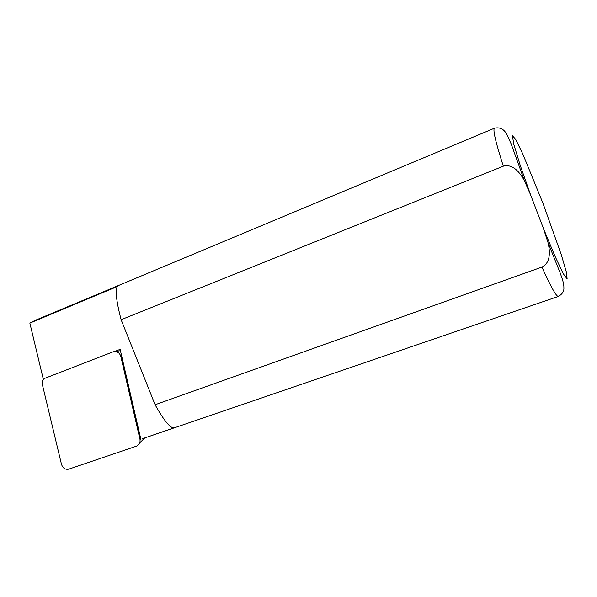 <?xml version="1.0" encoding="UTF-8"?>
<svg xmlns="http://www.w3.org/2000/svg" width="597" height="597" viewBox="0 0 597 597"><rect width="100%" height="100%" fill="white"/><g stroke="black" fill="none" stroke-linecap="round" stroke-linejoin="round"><path stroke-width="0.9" d="M503.316 166.175C495.6 142.041 492.659 129.377 494.48 128.198L35.007 320.432L29.85 323.096L117.393 286.493C115.102 290.366 116.348 301.433 121.116 319.708L503.316 166.175C513.413 163.429 520.547 173.526 524.532 180.966L530.517 194.652L543.263 228.002L547.994 242.479C549.927 250.576 551.15 262.598 541.942 267.083L155.086 404.751C163.817 420.295 170.063 428.012 173.839 427.907L142.056 438.855M121.116 319.708L155.086 404.751M140.847 439.198L120.124 349.372L114.751 351.454M43.894 378.938L43.282 379.177L29.85 323.096M43.738 379.08L43.282 379.177M68.677 469.182C65.26 469.787 62.864 468.19 61.498 464.376L42.35 384.528C41.82 381.483 42.745 379.379 45.118 378.207L113.243 351.775L115.654 351.499C118.303 352.021 120.034 353.708 120.855 356.551L140.041 439.661L140.019 442.608L136.967 445.989L68.677 469.182M530.517 194.652L520.188 165.235L513.83 144.422L512.383 135.638L515.711 139.414L522.838 154.063L543.016 203.383L561.329 254.837L566.352 272.016L567.15 278.986L563.18 273.59L554.762 255.695L543.263 228.002M548.016 242.583L560.202 273.03C563.143 281.172 563.21 281.993 563.837 285.784L563.911 288.306C563.971 291.508 562.128 294.217 558.367 296.433C556.441 296.828 550.971 287.045 541.942 267.083M121.684 356.125L120.855 356.551M140.81 439.034L140.041 439.661M494.48 128.198C502.495 126.355 505.786 132.512 507.017 134.706L511.204 144.004L524.479 180.876M558.367 296.433L142.153 438.825M120.43 350.685L115.654 351.499M144.713 437.944L140.019 442.608"/></g></svg>
